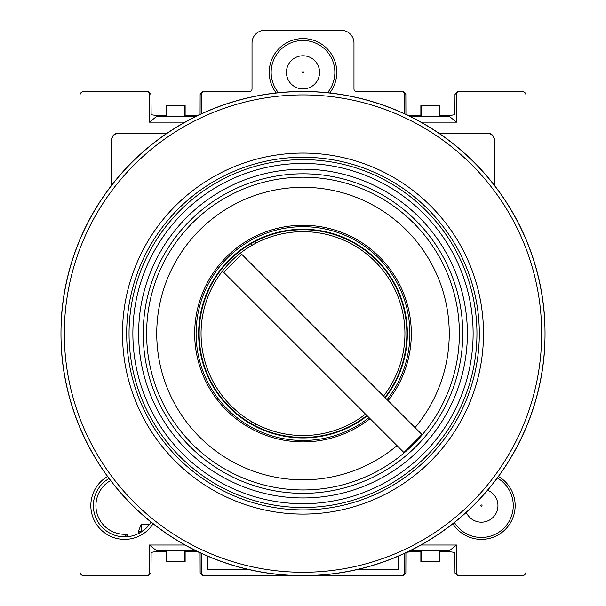 <?xml version="1.0" encoding="UTF-8"?>
<svg xmlns="http://www.w3.org/2000/svg" width="606" height="606" viewBox="0 0 606 606"><rect width="100%" height="100%" fill="white"/><g stroke="black" fill="none" stroke-linecap="round" stroke-linejoin="round"><path stroke-width="0.91" d="M309.348 57.047A16.567 16.567 0 0 1 313.082 85.499A16.567 16.567 0 0 1 286.577 74.508A16.567 16.567 0 0 1 309.348 57.047M327.505 92.71A31.86 31.86 0 0 0 315.203 42.928A31.86 31.86 0 0 0 278.495 92.71M303.242 71.766A0.636 0.636 0 0 1 303.386 72.856A0.636 0.636 0 0 1 302.371 72.432A0.636 0.636 0 0 1 303.242 71.766M383.53 396.089A101.944 101.944 0 0 0 240.574 252.99A101.944 101.944 0 0 0 215.183 385.355A101.944 101.944 0 0 0 365.509 414.11M421.943 434.502L241.726 254.293L223.705 272.314L403.922 452.523L421.943 434.502M487.595 490.246A16.567 16.567 0 0 1 487.747 490.315A16.567 16.567 0 0 1 493.269 517.168A16.567 16.567 0 0 1 466.272 512.365M454.402 522.523A31.86 31.86 0 0 0 504.336 527.728A31.86 31.86 0 0 0 497.321 478.02M481.649 505.025A0.636 0.636 0 0 1 481.793 506.116A0.636 0.636 0 0 1 480.77 505.699A0.636 0.636 0 0 1 481.649 505.025M544.362 352.7L544.362 352.7A242.12 242.12 0 0 1 303 575.7A242.12 242.12 0 0 1 61.638 352.7A242.12 242.12 0 0 0 303 575.7A242.12 242.12 0 0 0 544.362 352.7A242.12 242.12 0 0 1 303 575.7A242.12 242.12 0 0 1 61.638 352.7L61.638 352.7M544.362 314.469L544.362 314.469A242.12 242.12 0 0 0 303 91.468A242.12 242.12 0 0 0 61.638 314.469A242.12 242.12 0 0 1 303 91.468A242.12 242.12 0 0 1 544.362 314.469A242.12 242.12 0 0 0 303 91.468A242.12 242.12 0 0 0 61.638 314.469L61.638 314.469M544.271 314.469A242.029 242.029 0 0 1 544.271 352.7M61.729 352.7A242.029 242.029 0 0 1 61.729 314.469M252.369 245.104L250.967 243.703L254.444 241.779A103.853 103.853 0 0 0 254.444 425.389L250.967 423.465L252.369 422.064M415.974 446.561A159.772 159.772 0 0 0 344.352 179.255A159.772 159.772 0 0 0 148.675 374.932A159.772 159.772 0 0 0 415.974 446.561M419.238 449.819A164.385 164.385 0 0 0 345.549 174.801A164.385 164.385 0 0 0 144.22 376.129A164.385 164.385 0 0 0 419.238 449.819M255.861 423.973L254.444 425.389A103.853 103.853 0 0 0 366.872 415.474M384.893 397.453A103.853 103.853 0 0 0 254.444 241.779L255.861 243.195M138.766 533.432A2.545 2.538 163.3 0 1 141.312 530.97L141.1 524.622L138.615 530.795L138.751 533.439M405.922 114.436L405.853 94.013L404.308 94.013A2.553 2.545 180 0 0 401.755 91.468L403.149 91.468L405.853 94.013M151.099 522.122A31.217 31.217 0 0 1 102.126 527.288A31.217 31.217 0 0 1 109.065 478.528M452.894 523.72A33.769 33.769 0 0 0 515.168 505.616A33.769 33.769 0 0 0 498.458 476.467M107.542 476.467A33.769 33.769 0 0 0 100.293 529.053A33.769 33.769 0 0 0 153.106 523.72M276.238 92.953A33.769 33.769 0 0 1 292.122 40.382A33.769 33.769 0 0 1 329.762 92.953M200.078 552.733L200.147 573.155L201.692 573.155A2.553 2.545 0 0 0 204.245 575.7L202.851 575.7L200.147 573.155M405.922 552.733L405.853 573.155L403.149 575.7L401.755 575.7A2.553 2.545 180 0 0 404.308 573.155L404.308 553.49M150.992 573.155L148.288 575.7L146.894 575.7A2.553 2.545 180 0 0 149.447 573.155L150.992 573.155L151.114 552.437L156.462 551.369L156.462 550.627L149.447 545.014L185.027 545.014M455.008 573.155L454.886 552.437L446.993 551.346L446.993 550.71L449.538 550.627L456.553 545.014L456.553 573.155A2.553 2.545 0 0 0 459.106 575.7L457.712 575.7L455.008 573.155L456.553 573.155M200.078 114.436L200.147 94.013L202.851 91.468L204.245 91.468A2.553 2.545 0 0 0 201.692 94.013L200.147 94.013M150.992 94.013L149.447 94.013A2.553 2.545 180 0 0 146.894 91.468L148.288 91.468L150.992 94.013L151.114 114.731L159.007 115.822L159.007 116.458L156.462 116.541L149.447 122.154L185.027 122.154M449.538 115.799L449.538 116.541L446.993 116.458L446.993 115.822L454.886 114.731L455.008 94.013L457.712 91.468L459.106 91.468A2.553 2.545 0 0 0 456.553 94.013L455.008 94.013M138.615 533.507L138.615 530.795M401.755 91.468L356.517 91.468A2.545 2.545 0 0 1 353.972 88.915L353.972 43.041A12.741 12.741 0 0 0 341.231 30.3L264.769 30.3A12.741 12.741 0 0 0 252.028 43.041L252.028 88.915A2.545 2.545 0 0 1 249.483 91.468L202.851 91.468M124.556 536.848L127.101 534.189L127.101 536.734M358.176 569.329L398.574 569.329L398.574 556.035M207.426 556.035L207.426 569.329L247.824 569.329M249.483 91.468L204.245 91.468M192.132 550.71L194.677 550.627L194.677 551.369L192.132 551.346L192.132 550.71L159.007 550.71L159.007 551.346L156.462 551.369M194.677 550.627L195.071 550.309M156.462 550.627L159.007 550.71M149.447 573.155L149.447 545.014M194.677 551.369L199.026 552.24M201.692 553.49L201.692 573.155M411.322 551.369L411.322 550.627L413.868 550.71L413.868 551.346L406.974 552.24M411.322 550.627L410.929 550.309M449.538 550.627L449.538 551.369M413.868 550.71L446.993 550.71M420.973 545.014L456.553 545.014M156.462 116.541L156.462 115.799M149.447 94.013L149.447 122.154M194.677 116.541L192.132 116.458L192.132 115.822L194.677 115.799L195.071 116.852M192.132 116.458L159.007 116.458M194.677 115.799L199.026 114.928M201.692 113.678L201.692 94.013M446.993 116.458L410.929 116.852M420.973 122.154L456.553 122.154L456.553 94.013M449.538 116.541L456.553 122.154M411.322 116.541L411.322 115.799L421.435 115.822L421.435 105.649L439.426 105.649L439.426 115.822L446.993 115.822M406.974 114.928L411.322 115.799M404.308 94.013L404.308 113.678M204.245 575.7L401.755 575.7M202.851 575.7L403.149 575.7M459.106 575.7L522.183 575.7A3.825 3.825 0 0 0 526 571.875L526 427.874M457.712 575.7L522.183 575.7M526 239.294L526 95.286A3.825 3.825 0 0 0 522.183 91.468L457.712 91.468M522.183 91.468L459.106 91.468M403.149 91.468L356.517 91.468M80 427.874L80 571.875A3.825 3.825 0 0 0 83.817 575.7L148.288 575.7M83.817 575.7L146.894 575.7M146.894 91.468L83.817 91.468A3.825 3.825 0 0 0 80 95.286L80 239.294M148.288 91.468L83.817 91.468M494.148 184.974L494.148 139.888A6.371 6.371 -45 0 0 487.777 133.517L439.365 133.517M439.039 133.297L487.997 133.297A6.371 6.371 -45 0 1 494.367 139.668L494.367 185.262M118.223 133.517A6.371 6.371 -135 0 0 111.852 139.888L111.633 139.668A6.371 6.371 -135 0 1 118.003 133.297L166.635 133.517M166.961 133.297L118.003 133.297M111.852 184.974L111.852 139.888M111.633 139.668L111.633 185.262M413.868 115.822L413.868 116.458M192.132 115.822L184.565 115.822L184.565 105.649L166.574 105.649L166.574 115.822L159.007 115.822M192.132 551.346L184.565 551.346L184.565 561.512L166.574 561.512L166.574 551.346L159.007 551.346M420.875 551.346L420.875 561.686L439.426 561.512L439.426 551.346L446.993 551.346M413.868 551.346L421.435 551.346L421.435 561.512M184.565 105.649L185.125 105.482L185.125 115.822M185.125 551.346L185.125 561.686L166.014 561.686L166.014 551.346M439.986 551.346L439.986 561.686L439.426 561.512M420.875 115.822L420.875 105.482L439.986 105.482L439.986 115.822M166.014 115.822L166.014 105.482L166.574 105.649M439.986 105.482L439.426 105.649M420.875 105.482L421.435 105.649M185.125 105.482L166.014 105.482M185.125 561.686L184.565 561.512M166.014 561.686L166.574 561.512M420.875 561.686L439.986 561.686M222.644 561.974L232.09 565.08M303 157.265A176.323 176.323 0 0 0 126.677 333.58A176.323 176.323 0 0 0 303 509.904A176.323 176.323 0 0 0 479.323 333.58A176.323 176.323 0 0 0 303 157.265M303 153.076A180.505 180.505 0 0 1 459.325 423.836A180.505 180.505 0 0 1 146.675 423.836A180.505 180.505 0 0 1 303 153.076M303 503.707A170.127 170.127 0 0 0 450.334 248.521A170.127 170.127 0 0 0 155.666 248.521A170.127 170.127 0 0 0 303 503.707M303 507.533A173.945 173.945 0 0 1 152.356 246.612A173.945 173.945 0 0 1 453.644 246.612A173.945 173.945 0 0 1 303 507.533M303 91.559A242.029 242.029 0 0 1 512.6 454.598A242.029 242.029 0 0 1 93.4 454.598A242.029 242.029 0 0 1 303 91.559M303 94.907A238.673 238.673 0 0 0 96.301 452.924A238.673 238.673 0 0 0 509.699 452.924A238.673 238.673 0 0 0 303 94.907M413.58 444.168A156.386 156.386 0 0 1 151.947 374.061A156.386 156.386 0 0 1 343.473 182.527A156.386 156.386 0 0 1 413.58 444.168M415.034 427.594A146.258 146.258 0 0 0 336.731 191.269A146.258 146.258 0 0 0 160.688 367.312A146.258 146.258 0 0 0 397.013 445.615M369.039 417.64A106.891 106.891 0 0 1 223.038 404.52A106.891 106.891 0 0 1 227.417 257.997A106.891 106.891 0 0 1 373.94 253.619A106.891 106.891 0 0 1 387.06 399.619M385.242 397.801A104.346 104.346 0 0 0 372.129 255.421A104.346 104.346 0 0 0 229.22 259.8A104.346 104.346 0 0 0 224.841 402.717A104.346 104.346 0 0 0 367.221 415.822M388.067 400.634A108.315 108.315 0 0 0 374.947 252.611A108.315 108.315 0 0 0 226.409 256.989A108.315 108.315 0 0 0 222.031 405.528A108.315 108.315 0 0 0 370.046 418.655M141.562 531.818L141.312 530.97L142.811 530.97M149.364 524.622L141.1 524.622M127.101 534.189A28.687 28.687 0 0 1 110.61 480.573M404.308 573.155L405.853 573.155M159.007 115.905L156.462 115.905M156.462 551.255L159.007 551.255M413.868 115.905L411.322 115.905M449.538 115.905L446.993 115.905M446.993 551.255L449.538 551.255M411.322 551.255L413.868 551.255M192.132 551.255L194.677 551.255M194.677 115.905L192.132 115.905"/></g></svg>

